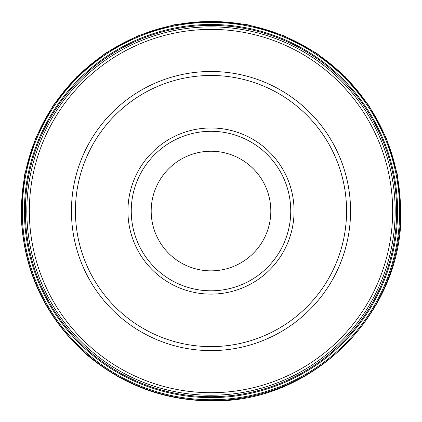 <?xml version="1.0" encoding="UTF-8"?>
<svg xmlns="http://www.w3.org/2000/svg" width="422" height="422" viewBox="0 0 422 422"><rect width="100%" height="100%" fill="white"/><g stroke="black" fill="none" stroke-linecap="round" stroke-linejoin="round"><path stroke-width="0.63" d="M22.308 211.047L21.448 211.047L22.308 211.047A188.692 188.692 0 0 0 211 399.739A188.692 188.692 0 0 0 399.692 211.047A188.692 188.692 0 0 0 211 22.355A188.692 188.692 0 0 0 22.308 211.047L24.423 211.047A186.577 186.577 0 0 1 211 24.471A186.577 186.577 0 0 1 397.577 211.047A186.577 186.577 0 0 1 211 397.619A186.577 186.577 0 0 1 24.423 211.047L29.34 211.047A181.66 181.66 0 0 1 211 29.387A181.66 181.66 0 0 1 392.66 211.047A181.66 181.66 0 0 1 211 392.708A181.66 181.66 0 0 1 29.34 211.047M350.561 211.047A139.561 139.561 0 0 1 210.916 350.608A139.561 139.561 0 0 1 71.439 210.879A139.561 139.561 0 0 1 211.084 71.487A139.561 139.561 0 0 1 350.561 211.047M346.573 211.211A135.573 135.573 0 0 0 211.084 75.475A135.573 135.573 0 0 0 75.427 211.047A135.573 135.573 0 0 0 210.916 346.62A135.573 135.573 0 0 0 346.573 211.211M127.929 211.047A83.071 83.071 0 0 1 211 127.977A83.071 83.071 0 0 1 294.071 211.047A83.071 83.071 0 0 1 211 294.118A83.071 83.071 0 0 1 127.929 211.047M131.253 211.047A79.747 79.747 0 0 0 211 290.795A79.747 79.747 0 0 0 290.747 211.047A79.747 79.747 0 0 0 211 131.3A79.747 79.747 0 0 0 131.253 211.047A79.747 79.747 0 0 1 211.047 131.3A79.747 79.747 0 0 1 290.747 211.142A79.747 79.747 0 0 1 210.953 290.795A79.747 79.747 0 0 1 131.253 211.047M151.187 211.037A59.813 59.813 0 0 1 211.011 151.234A59.813 59.813 0 0 1 270.813 211.058A59.813 59.813 0 0 1 210.989 270.855A59.813 59.813 0 0 1 151.187 211.037M26.823 211.047A184.177 184.177 0 0 1 211 26.871A184.177 184.177 0 0 1 395.177 211.047A184.177 184.177 0 0 1 211 395.224A184.177 184.177 0 0 1 26.823 211.047M25.341 211.047A185.659 185.659 0 0 0 211 396.706A185.659 185.659 0 0 0 396.659 211.047A185.659 185.659 0 0 0 211 25.389A185.659 185.659 0 0 0 25.341 211.047M21.448 211.047A189.552 189.552 0 0 1 211 21.496A189.552 189.552 0 0 1 400.552 211.047A189.552 189.552 0 0 1 211 400.599A189.552 189.552 0 0 1 21.448 211.047M400.9 211.047C403.342 310.344 316.289 400.172 216.966 400.853C168.225 401.786 125.128 386.647 87.67 355.445C44.405 317.027 22.213 268.898 21.1 211.047L24.75 174.001L35.553 138.374L53.103 105.542L76.72 76.767L105.495 53.151L138.326 35.601L173.954 24.798L211 21.147L248.046 24.798L283.674 35.601L316.505 53.151L345.28 76.767L368.897 105.542L386.447 138.374L397.25 174.001L400.9 211.047"/></g></svg>
